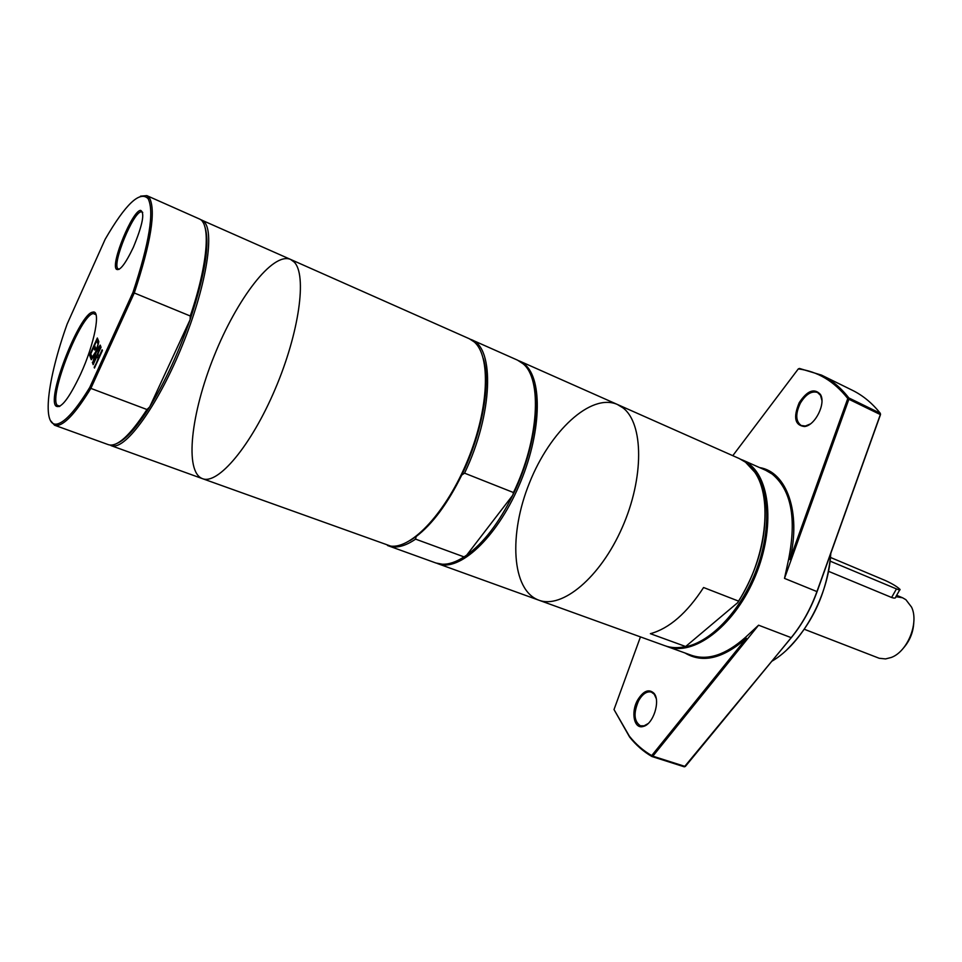<?xml version="1.0" encoding="UTF-8"?>
<svg xmlns="http://www.w3.org/2000/svg" width="962" height="962" viewBox="0 0 962 962"><rect width="100%" height="100%" fill="white"/><g stroke="black" fill="none" stroke-linecap="round" stroke-linejoin="round"><path stroke-width="1.44" d="M119.228 269.288L117.725 268.602C112.35 262.782 133.297 212.013 141.186 211.808L142.725 212.41M133.333 247.366C142.629 224.892 145.034 212.554 140.56 210.365C132.407 210.618 110.738 263.119 116.282 269.156C119.577 271.488 125.264 264.225 133.333 247.366M89.755 387.421C76.166 409.644 65.44 421.813 57.588 423.917C41.318 428.318 47.174 379.87 67.136 324.074L105.183 239.237C125.625 203.98 139.947 190.452 148.124 198.665C154.449 211.436 149.387 242.689 132.948 292.436L89.755 387.421L90.861 388.383L134.283 292.953C150.914 242.64 156.024 211.027 149.591 198.136L146.825 195.623L140.548 196.152M80.507 374.362C94.661 343.687 101.178 309.163 92.737 312.169C79.882 312.999 46.897 396.609 55.784 405.904C60.546 409.427 68.795 398.917 80.507 374.362M94.444 368.061L98.052 358.73L97.042 356.132L93.17 364.67L92.881 363.913L100.782 346.488L97.98 354.076L98.99 356.649L102.116 349.771L102.417 350.517L94.444 368.061M98.833 341.678L96.609 350.589L100.228 345.117L100.553 345.899L95.972 352.753L92.653 363.311L94.937 354.172L91.282 359.692L90.981 358.886L95.587 352.008L98.833 341.678M95.551 347.943L94.625 349.988L93.651 347.486L90.765 353.86L91.799 356.577L90.873 358.61L89.562 355.158L97.342 337.999L98.701 341.354L97.775 343.398L96.705 340.74L94.565 345.454L95.551 347.943M737.758 602.621L685.653 646.524C678.102 648.256 671.175 647.979 664.874 645.718L538.708 600.132C561.964 609.271 600.276 577.645 622.173 527.621C644.312 477.717 643.662 423.436 622.979 407.876L617.351 404.449C590.788 392.809 549.927 431.325 529.497 482.792C508.633 534.066 511.471 590.151 538.708 600.132C561.964 609.271 600.276 577.645 622.186 527.621C644.312 477.717 643.662 423.448 622.979 407.876L617.363 404.461L739.309 458.573L745.526 462.217L754.689 472.101C773.147 497.967 766.257 558.73 738.527 601.106L737.758 602.621C758.453 569.083 767.375 535.63 764.525 502.236M685.653 646.524L650.384 633.693C669.191 628.523 686.928 613.131 703.583 587.517L738.527 601.106M830.759 553.475C828.811 595.274 802.067 643.77 771.981 661.171M685.016 652.994C702.633 663.515 723.063 658.621 746.332 638.311L651.719 755.579L652.837 756.168L651.923 756.517L684.367 766.846L791.558 637.349C802.296 624.17 810.81 608.934 817.087 591.642L880.531 414.49L880.278 413.275L880.531 414.49M787.096 649.53C812.854 623.701 827.428 591.618 830.831 553.27M648.027 723.628L644.095 725.817L640.439 725.817C633.934 721.368 633.345 712.962 638.684 700.601C642.628 693.879 646.849 691.041 651.346 692.075L654.28 694.275L656.168 698.4M810.317 423.965L805.386 426.022L801.238 425.517C795.622 421.404 795.309 413.997 800.288 403.27C805.783 394.264 811.531 390.668 817.532 392.472L820.514 395.37L821.921 400.469M799.218 402.693C793.085 417.448 794.852 425.396 804.533 426.539C815.187 425.589 826.238 403.246 820.394 394.396C814.285 387.854 807.226 390.62 799.218 402.693M732.779 455.687L798.304 368.903C817.664 371.392 834.162 381.265 847.775 398.521L789.898 559.523C801.418 512.073 786.519 471.717 759.547 467.568M637.674 699.975C630.543 712.277 634.09 729.581 643.337 726.418C653.186 724.374 660.75 700.889 654.028 693.337C648.917 688.539 643.47 690.752 637.674 699.975M614.009 709.559L629.641 737.084C636.062 745.141 643.482 751.623 651.923 756.517L651.719 755.579C643.253 750.709 635.798 744.227 629.352 736.158L614.009 709.559L640.452 636.892M666.089 646.127L667.279 646.584C692.929 656.517 732.575 627.573 753.619 580.086C774.927 532.732 771.584 479.906 748.544 463.564L740.788 459.283M749.578 465.752C768.854 482.202 772.666 526.37 756.685 569.143C740.836 611.952 708.2 645.033 681.83 647.258M746.332 638.311L745.406 637.409C725.817 654.833 707.84 660.81 691.462 655.314L667.279 646.584M745.406 637.409L758.585 625.192L652.837 756.168L685.305 766.51L791.197 637.662L758.585 625.192M817.087 591.642L784.499 578.39L848.881 399.254L847.775 398.521L848.845 397.943L848.881 399.254L880.338 414.574L816.966 591.522C810.629 608.982 802.043 624.362 791.197 637.662L791.558 637.349M784.499 578.39L788.648 559.187L789.898 559.523M742.315 459.908L765.812 470.346L772.137 474.025C791.233 489.886 796.728 518.265 788.648 559.187M821.512 375.108L852.332 390.259C862.818 395.394 872.125 403.066 880.278 413.275L848.845 397.943C840.896 387.758 831.793 380.146 821.512 375.108L799.458 368.446L798.304 368.903M59.969 406.192L57.227 405.303C48.473 396.224 80.772 314.321 93.374 313.564L96.008 314.73M50.373 420.478L54.545 425.216L58.273 425.312C66.234 423.208 77.092 410.906 90.861 388.383L146.958 409.523L149.711 406.902C165.007 381.926 178.463 352.874 190.103 319.721L149.711 406.902C136.808 427.393 125.962 439.526 117.196 443.314M132.948 292.436L190.272 316.005L190.103 319.721C205.471 273.124 210.293 241.859 204.581 225.926M54.545 425.216L108.465 444.697C117.16 447.294 129.99 435.57 146.958 409.523M91.113 358.068L90.091 355.363L90.765 353.872M94.865 349.459L93.651 347.486L94.577 345.466M98.004 342.881L96.705 340.74L97.631 338.72M91.57 359.259L100.481 345.743M92.328 362.446L93.049 362.037M94.156 367.292L98.593 358.934L97.042 356.132M92.881 363.913L101.082 347.222M98.99 356.649L102.417 350.505M416.125 536.568C432.455 524.134 447.679 503.607 461.784 475.012L464.562 473.16L513.455 492.532L512.794 495.165L466.678 555.17L464.021 556.89L415.596 539.129L416.125 536.568L410.101 540.536M463.239 557.395L466.678 555.17C483.405 543.193 498.785 523.196 512.794 495.165C532.335 455.555 540.608 408.525 533.309 383.08M464.562 473.16C493.001 413.937 494.901 347.559 471.404 339.682L470.37 339.261M461.784 475.012C482.335 432.888 491.113 383.177 483.285 358.465M387.482 545.466L388.516 545.875C396.067 548.556 405.098 546.308 415.596 539.129M513.455 492.532C538.985 439.766 542.412 378.908 522.979 363.708L517.496 360.137L471.404 339.682M190.272 316.005C207.996 263.997 210.991 222.98 199.242 218.891L146.825 195.623M830.531 557.467L885.425 580.555C892.447 583.802 897.318 586.76 900.011 589.417C900.456 590.235 899.278 590.079 896.464 588.924L830.158 561.147M899.711 589.934L895.802 596.801C895.911 598.232 894.516 598.46 891.606 597.474L828.583 571.344M804.376 629.292L879.22 658.273L885.521 658.922L891.269 657.467C907.599 651.587 919.239 622.63 911.531 607.082L905.903 599.711L902.584 597.787L895.887 596.656M903.583 647.895C909.896 640.608 913.299 632.142 913.78 622.51M436.976 563.347L437.987 563.744C459.151 572.174 496.188 538.359 518.734 486.327C541.498 434.415 543.157 379.088 524.555 364.225L518.47 360.606M388.516 545.875L435.954 563.01L442.376 564.225C448.905 564.453 456.12 562.012 464.021 556.89M290.56 259.415L294.192 262.061C307.155 274.916 299.362 332.431 275.168 389.105C251.13 445.875 217.917 485.125 202.429 478.643L390.68 546.091C411.964 549.025 446.813 511.507 467.845 459.848C489.057 408.261 490.957 355.904 474.158 341.883L469.36 338.768L290.56 259.415C272.655 251.731 236.917 298.881 214.117 356.012C191.029 413.035 184.199 471.801 202.429 478.643C217.917 485.125 251.13 445.875 275.168 389.105C299.362 332.431 307.155 274.916 294.192 262.061L290.56 259.415L200.409 219.54M109.776 445.033L113.961 446.019C128.692 446.007 159.451 401.948 182.455 345.105C205.579 288.311 214.718 233.97 204.678 222.366L201.683 219.973M896.464 588.924L891.606 597.474M141.186 211.808L140.56 210.365M117.725 268.602L116.282 269.156M820.514 395.37L820.394 394.396M805.386 426.022L804.533 426.539M654.28 694.275L654.028 693.337M644.095 725.817L643.337 726.418M629.352 736.158L629.641 737.084M93.374 313.564L92.737 312.169M57.227 405.303L55.784 405.904M95.767 314.033L94.805 313.648M59.307 406.541L58.333 406.18M57.588 423.917L58.273 425.312M148.124 198.665L149.591 198.136M902.584 597.787L896.644 595.322M617.351 404.449L519.468 361.015M538.708 600.132L437.987 563.744M202.429 478.643L110.979 445.598M113.384 444.817L113.961 446.019M202.874 222.198L204.124 221.729"/></g></svg>
